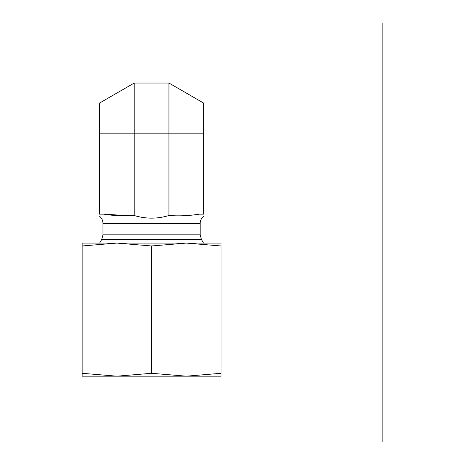<?xml version="1.0" encoding="UTF-8"?>
<svg xmlns="http://www.w3.org/2000/svg" width="465" height="465" viewBox="0 0 465 465"><rect width="100%" height="100%" fill="white"/><g stroke="black" fill="none" stroke-linecap="round" stroke-linejoin="round"><path stroke-width="0.7" d="M203.658 133.147L99.498 133.147L99.498 214.156C99.498 216.37 99.498 216.37 99.498 214.156L103.695 214.156C113.826 215.766 123.998 216.219 134.216 215.516C145.795 219.009 157.368 219.009 168.94 215.516C179.159 216.219 189.331 215.766 199.462 214.156L203.658 214.156C203.658 216.37 203.658 216.37 203.658 214.156L203.658 103.079L168.94 83.037L168.94 215.516M99.498 133.147L99.498 103.079L134.216 83.037L168.94 83.037M131.328 215.859L103.695 214.156M99.632 243.09L101.73 239.452L102.974 234.825L102.974 223.415L200.183 223.415C200.246 220.48 201.403 218.073 203.658 216.19M134.216 83.037L134.216 215.516M221.015 376.179L82.142 376.179L82.142 373.302L116.86 376.179L151.578 373.302L186.296 376.179L221.015 373.302L221.015 376.179M212.336 243.09L186.296 243.09L221.015 243.09L221.015 245.968L186.296 243.09L151.578 245.968L116.86 243.09L90.82 243.09M116.86 243.09L82.142 245.968L82.142 243.09L186.296 243.09M221.015 245.968L221.015 373.302M82.142 245.968L82.142 373.302M151.578 245.968L151.578 373.302M382.858 97.016L382.858 169.277M382.858 23.25L382.858 441.75M102.974 234.825L200.183 234.825L200.183 223.415M101.73 239.452L201.426 239.452L200.183 234.825M102.974 223.415C102.91 220.48 101.754 218.073 99.498 216.19M201.426 239.452L203.525 243.09"/></g></svg>

